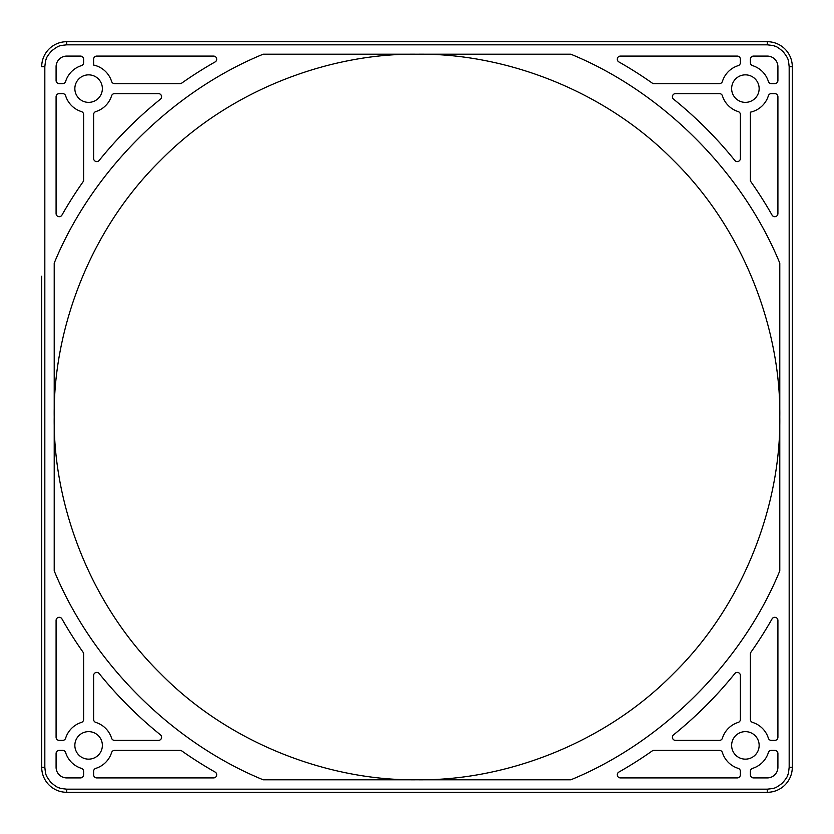<?xml version="1.0" encoding="UTF-8"?>
<svg xmlns="http://www.w3.org/2000/svg" width="834" height="834" viewBox="0 0 834 834"><rect width="100%" height="100%" fill="white"/><g stroke="black" fill="none" stroke-linecap="round" stroke-linejoin="round"><path stroke-width="1.25" d="M44.828 66.72C45.797 58.297 45.818 57.775 51.708 50.791C59.068 45.349 58.807 45.745 66.72 44.828L767.28 44.828C775.703 45.797 776.225 45.818 783.209 51.708C788.651 59.068 788.255 58.807 789.173 66.72L792.3 66.72L792.3 767.28L789.173 767.28C788.203 775.703 788.182 776.225 782.292 783.209C774.932 788.651 775.193 788.255 767.28 789.173L66.72 789.173C58.297 788.203 57.775 788.182 50.791 782.292C45.349 774.932 45.745 775.193 44.828 767.28L44.828 66.72L41.7 66.72A25.02 25.02 0 0 1 66.72 41.7L767.28 41.7A25.02 25.02 0 0 1 792.3 66.72L792.3 767.28A25.02 25.02 0 0 1 767.28 792.3L66.72 792.3A25.02 25.02 0 0 1 41.7 767.28L41.7 276.21M501.672 41.7L465.549 41.7M66.72 789.173L66.72 792.3L276.21 792.3M792.3 767.28A25.02 25.02 0 0 1 767.28 792.3L557.79 792.3M792.3 501.672L792.3 465.549M792.3 368.451L792.3 332.328L792.3 368.451M111.589 738.194A3.127 3.127 0 0 0 114.581 740.384L158.481 740.384A3.127 3.127 0 0 0 160.441 734.827A408.452 408.452 0 0 1 99.173 673.559A3.127 3.127 0 0 0 93.617 675.519L93.617 719.419A3.127 3.127 0 0 0 95.806 722.411A24.082 24.082 0 0 1 111.589 738.194M59.214 750.391A3.127 3.127 0 0 0 56.086 753.519L56.086 767.28A10.633 10.633 0 0 0 66.72 777.913L80.481 777.913A3.127 3.127 0 0 0 83.609 774.786L83.609 771.356A3.127 3.127 0 0 0 81.419 768.364A24.082 24.082 0 0 1 65.636 752.581A3.127 3.127 0 0 0 62.644 750.391L59.214 750.391M213.567 777.913A3.127 3.127 0 0 0 215.109 772.065A408.452 408.452 0 0 1 181.833 750.965A3.127 3.127 0 0 0 180.04 750.391L114.581 750.391A3.127 3.127 0 0 0 111.589 752.581A24.082 24.082 0 0 1 95.806 768.364A3.127 3.127 0 0 0 93.617 771.356L93.617 774.786A3.127 3.127 0 0 0 96.744 777.913L213.567 777.913M83.609 114.581A3.127 3.127 0 0 0 81.419 111.589A24.082 24.082 0 0 1 65.636 95.806A3.127 3.127 0 0 0 62.644 93.617L59.214 93.617A3.127 3.127 0 0 0 56.086 96.744L56.086 213.567A3.127 3.127 0 0 0 61.935 215.109A408.452 408.452 0 0 1 83.035 181.833A3.127 3.127 0 0 0 83.609 180.04L83.609 114.581M83.609 653.96A3.127 3.127 0 0 0 83.035 652.167A408.452 408.452 0 0 1 61.935 618.891A3.127 3.127 0 0 0 56.086 620.433L56.086 737.256A3.127 3.127 0 0 0 59.214 740.384L62.644 740.384A3.127 3.127 0 0 0 65.636 738.194A24.082 24.082 0 0 1 81.419 722.411A3.127 3.127 0 0 0 83.609 719.419L83.609 653.96M740.384 771.356A3.127 3.127 0 0 0 738.194 768.364A24.082 24.082 0 0 1 722.411 752.581A3.127 3.127 0 0 0 719.419 750.391L653.96 750.391A3.127 3.127 0 0 0 652.167 750.965A408.452 408.452 0 0 1 618.891 772.065A3.127 3.127 0 0 0 620.433 777.913L737.256 777.913A3.127 3.127 0 0 0 740.384 774.786L740.384 771.356M93.617 158.481A3.127 3.127 0 0 0 99.173 160.441A408.452 408.452 0 0 1 160.441 99.173A3.127 3.127 0 0 0 158.481 93.617L114.581 93.617A3.127 3.127 0 0 0 111.589 95.806A24.082 24.082 0 0 1 95.806 111.589A3.127 3.127 0 0 0 93.617 114.581L93.617 158.481M81.419 65.636A3.127 3.127 0 0 0 83.609 62.644L83.609 59.214A3.127 3.127 0 0 0 80.481 56.086L66.72 56.086A10.633 10.633 0 0 0 56.086 66.72L56.086 80.481A3.127 3.127 0 0 0 59.214 83.609L62.644 83.609A3.127 3.127 0 0 0 65.636 81.419A24.082 24.082 0 0 1 81.419 65.636M111.589 81.419A3.127 3.127 0 0 0 114.581 83.609L180.04 83.609A3.127 3.127 0 0 0 181.833 83.035A408.452 408.452 0 0 1 215.109 61.935A3.127 3.127 0 0 0 213.567 56.086L96.744 56.086A3.127 3.127 0 0 0 93.617 59.214L93.617 65.052A24.082 24.082 0 0 1 111.589 81.419M752.581 768.364A3.127 3.127 0 0 0 750.391 771.356L750.391 774.786A3.127 3.127 0 0 0 753.519 777.913L767.28 777.913A10.633 10.633 0 0 0 777.913 767.28L777.913 753.519A3.127 3.127 0 0 0 774.786 750.391L771.356 750.391A3.127 3.127 0 0 0 768.364 752.581A24.082 24.082 0 0 1 752.581 768.364M777.913 620.433A3.127 3.127 0 0 0 772.065 618.891A408.452 408.452 0 0 1 750.965 652.167A3.127 3.127 0 0 0 750.391 653.96L750.391 719.419A3.127 3.127 0 0 0 752.581 722.411A24.082 24.082 0 0 1 768.364 738.194A3.127 3.127 0 0 0 771.356 740.384L774.786 740.384A3.127 3.127 0 0 0 777.913 737.256L777.913 620.433M768.364 81.419A3.127 3.127 0 0 0 771.356 83.609L774.786 83.609A3.127 3.127 0 0 0 777.913 80.481L777.913 66.72A10.633 10.633 0 0 0 767.28 56.086L753.519 56.086A3.127 3.127 0 0 0 750.391 59.214L750.391 62.644A3.127 3.127 0 0 0 752.581 65.636A24.082 24.082 0 0 1 768.364 81.419M740.384 675.519A3.127 3.127 0 0 0 734.827 673.559A408.452 408.452 0 0 1 673.559 734.827A3.127 3.127 0 0 0 675.519 740.384L719.419 740.384A3.127 3.127 0 0 0 722.411 738.194A24.082 24.082 0 0 1 738.194 722.411A3.127 3.127 0 0 0 740.384 719.419L740.384 675.519M740.384 114.581A3.127 3.127 0 0 0 738.194 111.589A24.082 24.082 0 0 1 722.411 95.806A3.127 3.127 0 0 0 719.419 93.617L675.519 93.617A3.127 3.127 0 0 0 673.559 99.173A408.452 408.452 0 0 1 734.827 160.441A3.127 3.127 0 0 0 740.384 158.481L740.384 114.581M771.356 93.617A3.127 3.127 0 0 0 768.364 95.806A24.082 24.082 0 0 1 750.391 112.173L750.391 181.03A408.452 408.452 0 0 1 772.065 215.109A3.127 3.127 0 0 0 777.913 213.567L777.913 96.744A3.127 3.127 0 0 0 774.786 93.617L771.356 93.617M738.194 65.636A3.127 3.127 0 0 0 740.384 62.644L740.384 59.214A3.127 3.127 0 0 0 737.256 56.086L620.433 56.086A3.127 3.127 0 0 0 618.891 61.935A408.452 408.452 0 0 1 652.97 83.609L719.419 83.609A3.127 3.127 0 0 0 722.411 81.419A24.082 24.082 0 0 1 738.194 65.636M779.79 570.852L779.79 263.148C742.302 171.752 662.248 91.698 570.852 54.21L263.148 54.21C171.752 91.698 91.698 171.752 54.21 263.148L54.21 570.852C91.698 662.248 171.752 742.302 263.148 779.79L570.852 779.79C662.248 742.302 742.302 662.248 779.79 570.852M102.374 745.387A13.761 13.761 0 0 0 88.612 731.626A13.761 13.761 0 0 0 74.852 745.387A13.761 13.761 0 0 0 88.612 759.149A13.761 13.761 0 0 0 102.374 745.387M759.149 745.387A13.761 13.761 0 0 0 745.387 731.626A13.761 13.761 0 0 0 731.626 745.387A13.761 13.761 0 0 0 745.387 759.149A13.761 13.761 0 0 0 759.149 745.387M759.149 88.612A13.761 13.761 0 0 0 745.387 74.852A13.761 13.761 0 0 0 731.626 88.612A13.761 13.761 0 0 0 745.387 102.374A13.761 13.761 0 0 0 759.149 88.612M102.374 88.612A13.761 13.761 0 0 0 88.612 74.852A13.761 13.761 0 0 0 74.852 88.612A13.761 13.761 0 0 0 88.612 102.374A13.761 13.761 0 0 0 102.374 88.612M779.79 417C780.958 502.078 745.69 602.617 673.528 673.528C602.617 745.69 502.078 780.958 417 779.79C331.922 780.958 231.383 745.69 160.472 673.528C88.31 602.617 53.042 502.078 54.21 417C53.042 331.922 88.31 231.383 160.472 160.472C231.383 88.31 331.922 53.042 417 54.21C502.078 53.042 602.617 88.31 673.528 160.472C745.69 231.383 780.958 331.922 779.79 417M54.21 524.659L54.21 309.341M524.659 779.79L309.341 779.79M779.79 309.341L779.79 524.659M309.341 54.21L524.659 54.21M46.36 58.661L46.141 59.256M787.64 775.339L787.859 774.744M767.28 792.3L767.28 789.173M41.7 767.28L44.828 767.28M66.72 41.7L66.72 44.828M767.28 44.828L767.28 41.7M789.173 66.72L789.173 767.28M58.661 787.64L59.256 787.859M775.339 46.36L774.744 46.141"/></g></svg>
